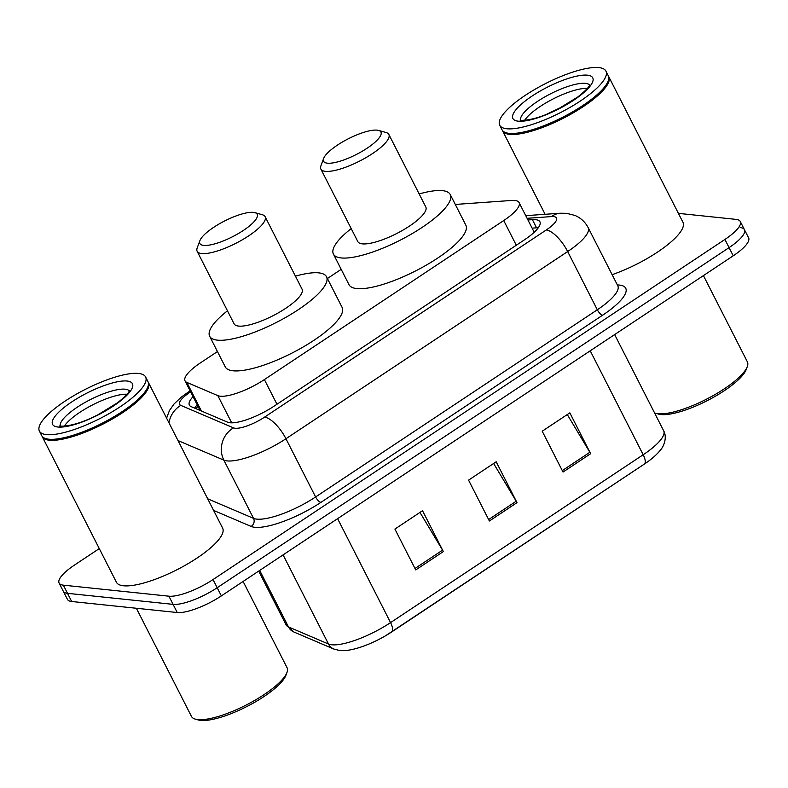 <?xml version="1.0" encoding="UTF-8"?>
<svg xmlns="http://www.w3.org/2000/svg" width="788" height="788" viewBox="0 0 788 788"><rect width="100%" height="100%" fill="white"/><g stroke="black" fill="none" stroke-linecap="round" stroke-linejoin="round"><path stroke-width="1.18" d="M217.458 351.566L200.388 362.904A35.755 9.801 -27 0 0 185.022 380.86A35.755 9.801 -27 0 0 186.825 382.397L217.823 395.625A35.755 9.801 -27 0 0 220.266 396.206A35.755 9.801 -27 0 0 264.384 379.58L503.719 220.551A35.755 9.801 -27 0 0 519.085 202.595A35.755 9.801 -27 0 0 511.56 200.457L455.277 204.447M341.194 269.348L327.394 278.519M193.06 396.62A35.755 9.801 -27 0 0 189.366 405.101A35.755 9.801 -27 0 0 191.159 406.638L227.584 422.181A35.755 9.801 -27 0 0 230.027 422.752A35.755 9.801 -27 0 0 274.145 406.125L524.552 239.749A35.755 9.801 -27 0 0 539.918 221.792A35.755 9.801 -27 0 0 532.393 219.655L527.94 219.97M678.399 213.361L736.031 219.379A35.755 9.801 153 0 1 740.277 221.497A35.755 9.801 153 0 1 724.911 239.453L213.026 579.564A35.755 9.801 153 0 1 168.908 596.191L63.345 585.159A35.755 9.801 153 0 1 59.1 583.041A35.755 9.801 153 0 1 74.466 565.085L99.278 548.596M740.198 227.555A35.755 9.801 153 0 1 744.433 229.672L748.6 237.838A35.755 9.801 153 0 1 733.234 255.795L221.349 595.905A35.755 9.801 153 0 1 177.241 612.532L71.669 601.5L67.512 593.334A35.755 9.801 153 0 1 63.267 591.217A35.755 9.801 153 0 0 67.512 593.334L173.074 604.357L67.512 593.334L63.345 585.159M221.349 595.905L217.192 587.73A35.755 9.801 153 0 1 173.074 604.357A35.755 9.801 153 0 0 217.192 587.73L729.067 247.629L217.192 587.73L213.026 579.564M744.433 229.672A35.755 9.801 153 0 1 729.067 247.629A35.755 9.801 153 0 0 744.433 229.672L740.277 221.497M532.107 228.136L536.559 227.821A35.755 9.801 153 0 1 538.293 227.762M194.606 408.105A35.755 9.801 153 0 1 197.227 404.796M567.281 414.547L589.857 452.282A9.535 3.566 56.4 0 1 590.645 453.701L569.832 412.853L542.213 431.203L563.026 472.051L590.645 453.701M419.974 512.417L442.56 550.152A9.535 3.566 56.4 0 1 443.349 551.58L422.526 510.722L394.906 529.073L415.729 569.931L443.349 551.58M493.623 463.482L516.209 501.217A9.535 3.566 56.4 0 1 516.997 502.646L496.184 461.788L468.565 480.138L489.378 520.996L516.997 502.646M259.695 570.423L288.497 626.943L328.488 644.003A47.674 13.061 -27 0 0 331.748 644.781A47.674 13.061 -27 0 0 390.562 622.609A11.918 4.462 56.4 0 1 391.666 631.956A11.918 4.462 56.4 0 1 391.597 631.996A39.095 10.707 153 0 1 385.795 635.62A39.095 10.707 153 0 1 370.833 643.244C357.791 648.829 347.419 651.252 339.717 650.514L333.826 649.046L293.835 631.986L286.103 624.894A47.674 13.061 -27 0 0 288.497 626.943A11.918 11.17 113.1 0 0 293.835 631.986M385.795 635.62L644.288 464.112A11.918 4.462 -123.6 0 0 643.185 454.755A47.674 13.061 -27 0 0 663.673 430.809C667.515 437.744 663.486 446.835 660.59 449.859C656.818 454.686 651.38 459.434 644.288 464.112A11.918 4.462 -123.6 0 1 644.229 464.152L391.725 631.917M71.669 601.5A35.755 9.801 153 0 1 67.433 599.382L59.1 583.041M243.108 581.455L287.059 667.712A53.633 14.696 153 0 1 286.98 672.45L285.896 675.365A51.25 14.046 153 0 1 249.195 705.309A51.25 14.046 153 0 1 200.713 720.409A51.25 14.046 153 0 1 198.349 719.976L195.355 719.139A53.633 14.696 153 0 1 191.474 716.42L136.363 608.257M286.98 672.45A53.633 14.696 153 0 1 248.575 703.792A53.633 14.696 153 0 1 197.837 719.592A53.633 14.696 153 0 1 195.355 719.139M148.174 382.091A59.602 16.331 153 0 1 148.469 382.584A59.602 16.331 153 0 1 113.167 418.536A59.602 16.331 153 0 1 49.329 440.226A59.602 16.331 153 0 1 42.266 436.7A59.602 16.331 153 0 1 42.04 436.178M148.469 382.584L222.63 528.137A59.602 16.331 153 0 1 187.337 564.08A59.602 16.331 153 0 1 123.489 585.779A59.602 16.331 153 0 1 116.427 582.253L42.266 436.7M145.603 376.969L147.947 381.569A59.602 16.331 153 0 1 147.858 386.829L147.583 387.558A59.002 16.164 153 0 1 105.346 422.033A59.002 16.164 153 0 1 49.536 439.418A59.002 16.164 153 0 1 46.797 438.916L46.049 438.699A59.602 16.331 153 0 1 41.744 435.685L39.4 431.085A59.602 16.331 153 0 1 74.693 395.143A59.602 16.331 153 0 1 138.53 373.443A59.602 16.331 153 0 1 145.603 376.969A59.602 16.331 153 0 1 110.31 412.912A59.602 16.331 153 0 1 46.472 434.612A59.602 16.331 153 0 1 39.4 431.085M147.858 386.829A59.602 16.331 153 0 1 105.188 421.649A59.602 16.331 153 0 1 48.807 439.211A59.602 16.331 153 0 1 46.049 438.699M64.291 426.209A38.868 10.648 153 0 1 92.876 404.756A38.868 10.648 153 0 1 127.035 394.236M253.391 212.366A32.18 8.816 153 0 1 254.879 212.642A32.18 8.816 153 0 1 241.975 231.347A32.18 8.816 153 0 1 203.668 245.393A32.18 8.816 153 0 1 199.906 240.645A32.18 8.816 153 0 1 222.945 221.842A32.18 8.816 153 0 1 253.391 212.366M254.879 212.642L262.355 214.74A38.139 10.451 153 0 1 265.113 216.67A38.139 10.451 153 0 1 242.527 239.68A38.139 10.451 153 0 1 201.669 253.559A38.139 10.451 153 0 1 197.148 251.303A38.139 10.451 153 0 1 197.207 247.934L199.906 240.645M197.148 251.303L234.095 323.829A38.139 10.451 -27 0 0 238.626 326.084A38.139 10.451 -27 0 0 279.474 312.196A38.139 10.451 -27 0 0 302.07 289.186L265.113 216.67M295.441 276.174A65.562 17.957 153 0 1 318.716 272.865A65.562 17.957 153 0 1 326.498 276.746A65.562 17.957 153 0 1 287.669 316.284A65.562 17.957 153 0 1 217.449 340.15A65.562 17.957 153 0 1 209.667 336.269A65.562 17.957 153 0 1 227.466 310.807M326.498 276.746L342.11 307.389A65.562 17.957 153 0 1 303.281 346.927A65.562 17.957 153 0 1 233.061 370.793A65.562 17.957 153 0 1 225.279 366.913L209.667 336.269M377.127 130.148A32.18 8.816 153 0 1 378.614 130.424A32.18 8.816 153 0 1 365.711 149.129A32.18 8.816 153 0 1 327.404 163.185A32.18 8.816 153 0 1 323.641 158.437A32.18 8.816 153 0 1 346.681 139.634A32.18 8.816 153 0 1 377.127 130.148M378.614 130.424L386.09 132.522A38.139 10.451 153 0 1 388.848 134.462A38.139 10.451 153 0 1 366.262 157.462A38.139 10.451 153 0 1 325.405 171.351A38.139 10.451 153 0 1 320.883 169.095A38.139 10.451 153 0 1 320.943 165.716L323.641 158.437M320.883 169.095L357.831 241.611A38.139 10.451 -27 0 0 362.352 243.866A38.139 10.451 -27 0 0 403.21 229.978A38.139 10.451 -27 0 0 425.806 206.978L388.848 134.462M419.167 193.966A65.562 17.957 153 0 1 442.452 190.647A65.562 17.957 153 0 1 450.234 194.528A65.562 17.957 153 0 1 411.405 234.066A65.562 17.957 153 0 1 341.184 257.942A65.562 17.957 153 0 1 333.403 254.061A65.562 17.957 153 0 1 351.202 228.599M450.234 194.528L465.846 225.171A65.562 17.957 153 0 1 427.017 264.709A65.562 17.957 153 0 1 356.797 288.575A65.562 17.957 153 0 1 349.015 284.695L333.403 254.061M703.428 275.603L747.379 361.859A53.633 14.696 153 0 1 747.3 366.597L746.216 369.513A51.25 14.046 153 0 1 709.525 399.457A51.25 14.046 153 0 1 661.043 414.557A51.25 14.046 153 0 1 658.67 414.124L655.675 413.286A53.633 14.696 153 0 1 654.552 412.892M747.3 366.597A53.633 14.696 153 0 1 708.895 397.94A53.633 14.696 153 0 1 658.157 413.739A53.633 14.696 153 0 1 655.675 413.286M608.494 76.239A59.602 16.331 153 0 1 608.789 76.732A59.602 16.331 153 0 1 573.497 112.684A59.602 16.331 153 0 1 509.659 134.374A59.602 16.331 153 0 1 502.586 130.847A59.602 16.331 153 0 1 502.36 130.325M608.789 76.732L682.95 222.285A59.602 16.331 153 0 1 612.128 274.667M605.933 71.117L608.267 75.717A59.602 16.331 153 0 1 608.178 80.977L607.912 81.706A59.002 16.164 153 0 1 565.666 116.181A59.002 16.164 153 0 1 509.856 133.566A59.002 16.164 153 0 1 507.127 133.064L506.379 132.847A59.602 16.331 153 0 1 502.064 129.833L499.72 125.233A59.602 16.331 153 0 1 535.022 89.29A59.602 16.331 153 0 1 598.86 67.591A59.602 16.331 153 0 1 605.933 71.117A59.602 16.331 153 0 1 570.63 107.06A59.602 16.331 153 0 1 506.792 128.759A59.602 16.331 153 0 1 499.72 125.233M608.178 80.977A59.602 16.331 153 0 1 565.508 115.797A59.602 16.331 153 0 1 509.137 133.359A59.602 16.331 153 0 1 506.379 132.847M524.611 120.357A38.868 10.648 153 0 1 553.196 98.904A38.868 10.648 153 0 1 587.355 88.384M562.612 106.626L546.596 114.27M231.692 422.831L217.823 395.625M276.962 404.254L264.384 379.58M201.393 411.001L186.825 382.397M516.298 245.235L503.719 220.551M190.627 391.863L189.849 392.385A23.837 6.531 -27 0 0 180.797 405.377L233.494 427.864A23.837 6.531 -27 0 0 235.129 428.248A23.837 6.531 -27 0 0 264.541 417.157L546.261 229.978A23.837 6.531 -27 0 0 553.668 216.592A23.837 6.531 -27 0 0 551.482 216.582L527.093 218.306M551.482 216.582A23.837 19.247 86 0 1 560.209 213.233L566.562 213.312L574.895 215.41C580.756 217.902 585.179 221.97 588.153 227.614A47.674 13.061 153 0 1 567.665 251.559L285.945 438.739A47.674 13.061 153 0 1 227.121 460.911A47.674 13.061 153 0 1 223.861 460.133L253.529 518.356A47.674 13.061 -27 0 0 256.789 519.125A47.674 13.061 -27 0 0 315.604 496.962L597.324 309.773A47.674 13.061 -27 0 0 617.812 285.837L617.999 286.261M617.359 284.941A53.633 14.696 153 0 1 602.682 315.17L320.962 502.35A5.959 2.226 56.4 0 1 315.604 496.962L285.945 438.739A23.837 8.924 -123.6 0 0 264.541 417.157M320.962 502.35A53.633 14.696 153 0 1 254.79 527.29A53.633 14.696 153 0 1 251.126 526.423L213.597 510.417M168.908 596.191L177.241 612.532M724.911 239.453L733.234 255.795M233.494 427.864A23.837 22.35 113.1 0 0 223.861 460.133L178.009 440.571M207.677 498.794L253.529 518.356A5.959 5.585 -66.9 0 1 251.126 526.423M546.261 229.978A23.837 8.924 -123.6 0 1 567.665 251.559L597.324 309.773A5.959 2.226 56.4 0 0 602.682 315.17M189.849 392.385A23.837 8.924 -123.6 0 0 187.061 392.956L181.25 397.172L174.089 403.929L169.44 410.548L166.583 418.152M180.797 405.377A23.837 22.35 113.1 0 0 168.967 422.811M536.559 227.821L532.393 219.655M333.826 649.046A11.918 11.17 113.1 0 1 328.488 644.003L283.079 554.89M337.599 518.662L390.562 622.609L643.185 454.755L590.232 350.818M516.209 501.217L488.639 519.538M442.56 550.152L414.981 568.473M589.857 452.282L562.287 470.603M60.223 426.072A38.868 10.648 153 0 1 84.651 402.668A38.868 10.648 153 0 1 125.125 389.193A38.868 10.648 153 0 1 129.311 390.868M127.124 381.028A44.827 12.283 153 0 1 113.177 406.184A44.827 12.283 153 0 1 57.879 427.027A44.827 12.283 153 0 1 71.826 401.87A44.827 12.283 153 0 1 127.124 381.028M520.543 120.219A38.868 10.648 153 0 1 544.981 96.816A38.868 10.648 153 0 1 585.445 83.341A38.868 10.648 153 0 1 589.631 85.015M587.444 75.175A44.827 12.283 153 0 1 573.506 100.332A44.827 12.283 153 0 1 518.209 121.175A44.827 12.283 153 0 1 532.146 96.018A44.827 12.283 153 0 1 587.444 75.175M197.975 406.263L195.907 408.657M200.103 410.45L185.022 380.86M534.215 232.283L519.085 202.595M588.153 227.614L617.812 285.837M190.144 390.907L187.061 392.956M560.209 213.233L525.744 215.666M663.673 430.809L614.65 334.585M286.103 624.894L258.691 571.103M129.478 390.375C128.907 390.346 131.557 391.577 117.609 402.717L97.939 414.784C83.449 422.23 71.166 426.042 61.1 426.209L59.73 425.914L60.479 426.781M589.798 84.523C589.227 84.493 591.877 85.725 577.939 96.865L558.259 108.931C543.769 116.378 531.496 120.19 521.429 120.357L520.05 120.062L520.799 120.928M502.586 130.847L545.109 214.297"/></g></svg>
